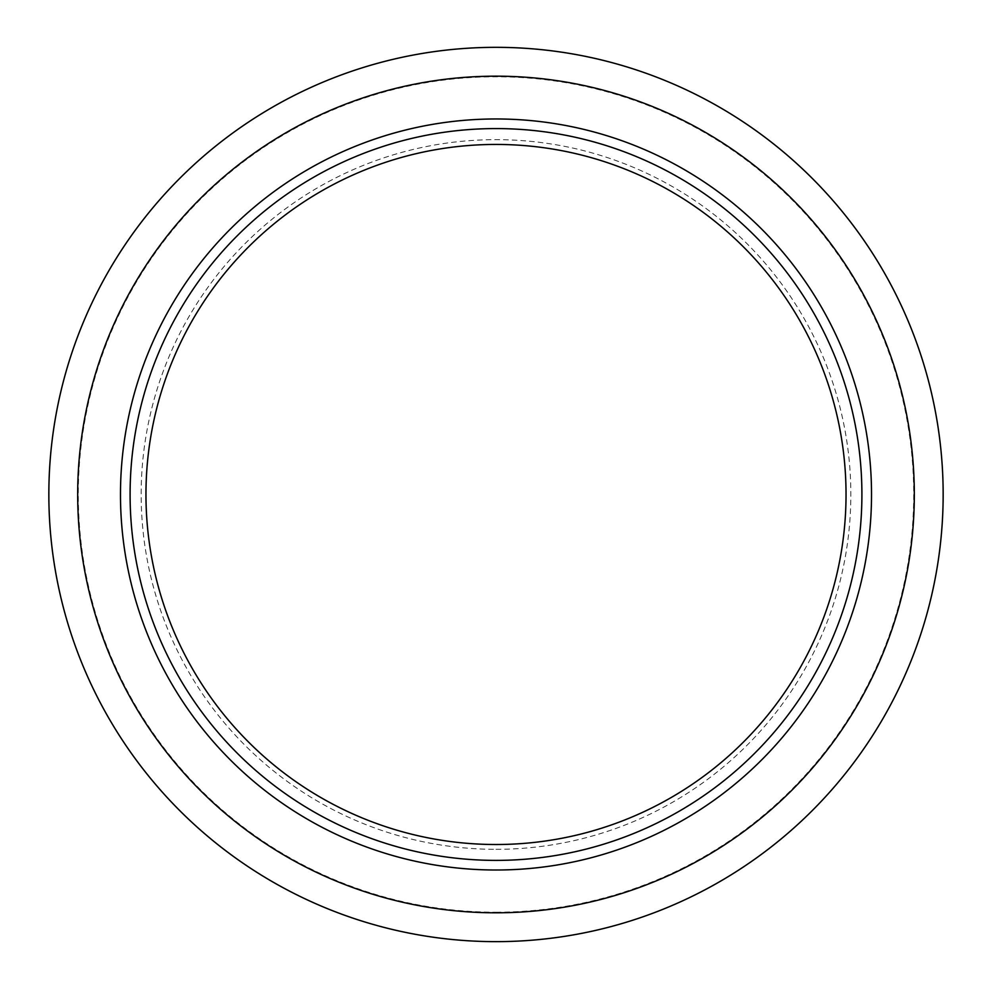 <?xml version="1.0" encoding="UTF-8"?>
<svg xmlns="http://www.w3.org/2000/svg" width="992" height="992" viewBox="0 0 992 992"><rect width="100%" height="100%" fill="white"/><g stroke="black" fill="none" stroke-linecap="round" stroke-linejoin="round"><path stroke-width="0.74" stroke-dasharray="4.96 3.72" d="M496 844.514A350.027 350.027 0 0 0 799.143 319.474A350.027 350.027 0 0 0 192.857 319.474A350.027 350.027 0 0 0 496 844.514M496 849.326A354.838 354.838 0 0 0 803.297 317.068A354.838 354.838 0 0 0 188.703 317.068A354.838 354.838 0 0 0 496 849.326M496 912.194A417.706 417.706 0 0 0 857.745 285.634A417.706 417.706 0 0 0 134.255 285.634A417.706 417.706 0 0 0 496 912.194M496 912.801A418.302 418.302 0 0 0 858.266 285.336A418.302 418.302 0 0 0 133.734 285.336A418.302 418.302 0 0 0 496 912.801M496 860.386A365.899 365.899 0 0 0 812.882 311.538A365.899 365.899 0 0 0 179.118 311.538A365.899 365.899 0 0 0 496 860.386"/><path stroke-width="1.49" d="M496 844.514A350.027 350.027 0 0 0 799.143 319.474A350.027 350.027 0 0 0 192.857 319.474A350.027 350.027 0 0 0 496 844.514M496 941.644A447.156 447.156 0 0 0 883.252 270.915A447.156 447.156 0 0 0 108.748 270.915A447.156 447.156 0 0 0 496 941.644M496 912.801A418.302 418.302 0 0 0 858.266 285.336A418.302 418.302 0 0 0 133.734 285.336A418.302 418.302 0 0 0 496 912.801M496 860.386A365.899 365.899 0 0 0 812.882 311.538A365.899 365.899 0 0 0 179.118 311.538A365.899 365.899 0 0 0 496 860.386M496 870.009A375.509 375.509 0 0 0 821.202 306.726A375.509 375.509 0 0 0 170.798 306.726A375.509 375.509 0 0 0 496 870.009"/></g></svg>
